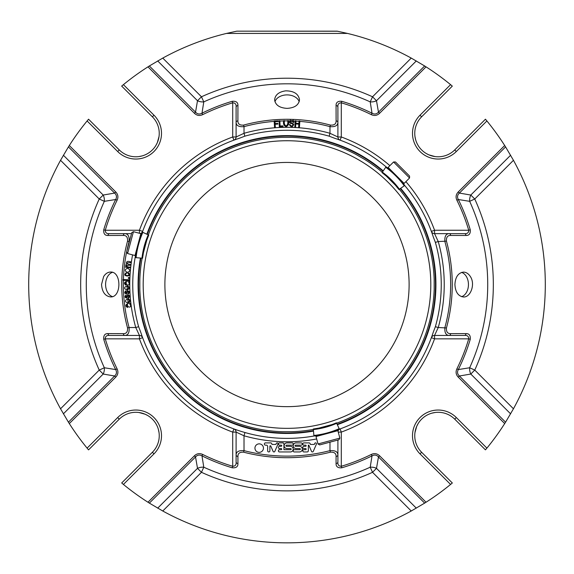<?xml version="1.0" encoding="UTF-8"?>
<svg xmlns="http://www.w3.org/2000/svg" width="574" height="574" viewBox="0 0 574 574"><rect width="100%" height="100%" fill="white"/><g stroke="black" fill="none" stroke-linecap="round" stroke-linejoin="round"><path stroke-width="0.86" d="M409.111 284.539A122.111 122.111 0 0 1 287 406.65A122.111 122.111 0 0 1 164.889 284.539A122.111 122.111 0 0 1 287 162.435A122.111 122.111 0 0 1 409.111 284.539M318.003 443.96L319.668 444.922L338.897 439.77L339.858 438.106L337.864 430.672L316.016 436.527L318.003 443.96L339.858 438.106M133.433 231.681L131.776 232.642L126.624 251.871L127.579 253.536L135.012 255.53L140.867 233.675L133.433 231.681L127.579 253.536M409.556 177.983L409.556 176.06L395.479 161.983L393.563 161.983L388.124 167.421L404.118 183.422L409.556 177.983L393.563 161.983M399.289 189.284A147.253 147.253 0 0 1 434.166 279.524A147.253 147.253 0 0 0 399.289 189.284A147.253 147.253 0 0 1 434.166 279.524C433.951 274.666 433.951 274.666 434.166 279.524C433.951 274.666 433.951 274.666 434.166 279.524L434.166 289.554A147.253 147.253 0 0 1 364.928 409.484C369.025 406.866 369.025 406.866 364.928 409.484C369.025 406.866 369.025 406.866 364.928 409.484L356.239 414.5A147.253 147.253 0 0 1 336.615 423.181A147.253 147.253 0 0 0 356.239 414.5A147.253 147.253 0 0 1 336.615 423.181A147.253 147.253 0 0 0 356.239 414.5M317.953 428.34L332.095 424.552M292.015 431.705A147.253 147.253 0 0 0 313.354 429.417A147.253 147.253 0 0 1 292.015 431.705A147.253 147.253 0 0 0 313.354 429.417A147.253 147.253 0 0 1 292.015 431.705C296.873 431.49 296.873 431.49 292.015 431.705L281.985 431.705C277.12 431.49 277.12 431.49 281.985 431.705C277.12 431.49 277.12 431.49 281.985 431.705A147.253 147.253 0 0 1 217.761 414.5C222.073 416.738 222.073 416.738 217.761 414.5C222.073 416.738 222.073 416.738 217.761 414.5L209.072 409.484A147.253 147.253 0 0 1 139.834 289.554C140.049 294.419 140.049 294.419 139.834 289.554C140.049 294.419 140.049 294.419 139.834 289.554L139.834 279.524A147.253 147.253 0 0 1 142.13 258.192A147.253 147.253 0 0 0 139.834 279.524M146.987 239.451L143.199 253.593M209.072 159.601A147.253 147.253 0 0 0 148.357 234.924A147.253 147.253 0 0 1 209.072 159.601A147.253 147.253 0 0 0 148.357 234.924A147.253 147.253 0 0 1 209.072 159.601C204.975 162.22 204.975 162.22 209.072 159.601C204.975 162.22 204.975 162.22 209.072 159.601L217.761 154.585A147.253 147.253 0 0 1 281.985 137.38C277.127 137.595 277.127 137.595 281.985 137.38L292.015 137.38C296.88 137.595 296.88 137.595 292.015 137.38C296.88 137.595 296.88 137.595 292.015 137.38A147.253 147.253 0 0 1 356.239 154.585C351.927 152.34 351.927 152.34 356.239 154.585C351.927 152.34 351.927 152.34 356.239 154.585L364.928 159.601A147.253 147.253 0 0 1 382.255 172.25A147.253 147.253 0 0 0 364.928 159.601A147.253 147.253 0 0 1 382.255 172.25A147.253 147.253 0 0 0 364.928 159.601M385.706 175.479L396.06 185.84M328.974 425.635L332.131 424.538M388.203 177.646L382.019 172.602L385.742 167.278A85.619 85.619 0 0 1 404.261 185.804L404.735 185.474A86.193 86.193 0 0 0 386.072 166.812M292.015 137.38A147.253 147.253 0 0 1 356.239 154.585A147.253 147.253 0 0 0 292.015 137.38A147.253 147.253 0 0 1 356.239 154.585M217.761 154.585A147.253 147.253 0 0 1 281.985 137.38A147.253 147.253 0 0 0 217.761 154.585A147.253 147.253 0 0 1 281.985 137.38M143.823 250.343L142.546 258.228A79.126 79.126 0 0 1 148.745 235.103L145.904 242.572M209.072 409.484A147.253 147.253 0 0 1 139.834 289.554A147.253 147.253 0 0 0 209.072 409.484A147.253 147.253 0 0 1 139.834 289.554M281.985 431.705A147.253 147.253 0 0 1 217.761 414.5A147.253 147.253 0 0 0 281.985 431.705A147.253 147.253 0 0 1 217.761 414.5M336.436 422.801A79.126 79.126 0 0 1 313.318 428.993L313.935 436.039A86.193 86.193 0 0 0 339.421 429.209L336.436 422.801A79.126 79.126 0 0 1 313.318 428.993L321.196 427.716M434.166 289.554A147.253 147.253 0 0 1 364.928 409.484A147.253 147.253 0 0 0 434.166 289.554A147.253 147.253 0 0 1 364.928 409.484M404.735 185.474L398.944 189.528A79.126 79.126 0 0 0 382.019 172.602A79.126 79.126 0 0 1 398.944 189.528L393.893 183.336M141.979 258.178L142.546 258.228A79.126 79.126 0 0 1 148.745 235.103L142.338 232.118A86.193 86.193 0 0 0 135.507 257.611L141.979 258.178A79.7 79.7 0 0 1 148.221 234.859M142.338 232.118L142.854 232.362A85.619 85.619 0 0 0 136.081 257.661L135.507 257.611M107.991 333.609A2.26 1.571 90 0 0 109.534 335.446C106.757 335.151 105.336 336.285 105.272 338.839L103.736 339.299C103.442 335.41 104.863 333.516 107.991 333.609L123.302 333.645A2.26 1.564 90 0 0 124.831 335.446L139.439 335.446L135.758 327.524L138.628 326.706L140.759 332.289A153.839 153.839 0 0 0 313.928 436.01L313.885 435.465A85.619 85.619 0 0 0 339.184 428.685L339.421 429.209M416.301 60.937L376.494 100.744L378.467 112.152L424.645 65.974L411.235 58.082L372.54 96.784L370.216 101.878A7.921 5.03 169.7 0 0 376.494 100.744L372.54 96.784A206.324 206.324 0 0 0 201.46 96.784L197.506 100.744A7.921 5.03 -169.7 0 0 203.784 101.878L201.46 96.784L162.765 58.082L149.355 65.974L195.533 112.152C197.399 114.197 199.551 114.549 201.983 113.207L203.784 101.878A200.728 200.728 0 0 1 370.216 101.878L372.017 113.207C374.435 114.549 376.587 114.197 378.467 112.152L379.593 113.286C377.147 115.604 374.384 116.056 371.306 114.642A189.664 189.664 0 0 0 341.293 102.811C338.746 102.868 337.612 104.289 337.899 107.08A2.26 1.571 180 0 0 336.063 105.537C335.969 102.402 337.864 100.988 341.752 101.282L341.293 102.811L341.293 136.978L337.899 136.978L337.899 122.377A2.26 1.564 180 0 0 336.099 120.841L336.063 105.537M68.428 146.894L69.311 145.509L115.74 191.946C118.057 194.392 118.509 197.162 117.103 200.233L115.668 199.522C117.01 197.104 116.651 194.959 114.613 193.079L68.428 146.894L60.543 160.304L99.237 199.006L104.339 201.323A7.921 5.03 79.7 0 0 103.198 195.045L99.237 199.006A206.324 206.324 0 0 0 99.237 370.079L103.198 374.04A7.921 5.03 100.3 0 0 104.339 367.762L99.237 370.079L60.543 408.781L68.428 422.184L114.613 376.006C116.651 374.14 117.003 371.995 115.668 369.563L117.103 368.845C118.517 371.909 118.065 374.671 115.74 377.14L69.311 423.569A258.3 258.3 0 0 0 87.105 448.129L88.547 449.88A2.26 2.26 0 0 0 88.575 449.851A2.26 2.26 0 0 1 88.547 449.88M157.699 508.148L197.506 468.341L195.533 456.933L149.355 503.111L162.765 511.004L201.46 472.302L203.784 467.207A7.921 5.03 -10.3 0 0 197.506 468.341L201.46 472.302A206.324 206.324 0 0 0 372.54 472.302L376.494 468.341A7.921 5.03 10.3 0 0 370.216 467.207L372.54 472.302L411.235 511.004L424.645 503.111L378.467 456.933C376.601 454.888 374.449 454.536 372.017 455.871L370.216 467.207A200.728 200.728 0 0 1 203.784 467.207L201.983 455.871C199.565 454.536 197.413 454.888 195.533 456.933L194.407 455.799C196.853 453.482 199.616 453.029 202.694 454.443A189.664 189.664 0 0 0 232.707 466.267C235.254 466.217 236.388 464.796 236.101 462.005L236.101 454.96C236.201 451.724 238.841 450.281 244.015 450.64L243.613 452.183C239.724 451.96 237.83 453.395 237.923 456.495L237.937 463.548A2.26 1.571 180 0 1 236.101 462.005M510.609 413.847L470.802 374.04L459.387 376.006L505.572 422.184L513.457 408.781L474.763 370.079L469.661 367.762A7.921 5.03 -100.3 0 0 470.802 374.04L474.763 370.079A206.324 206.324 0 0 0 474.763 199.006L470.802 195.045A7.921 5.03 -79.7 0 0 469.661 201.323L474.763 199.006L513.457 160.304L505.572 146.894L459.387 193.079C457.349 194.945 456.997 197.09 458.332 199.522L469.661 201.323A200.728 200.728 0 0 1 469.661 367.762L458.332 369.563C456.99 371.981 457.349 374.126 459.387 376.006L458.26 377.14C455.943 374.686 455.491 371.923 456.897 368.845A189.664 189.664 0 0 0 468.728 338.839C468.671 336.285 467.25 335.159 464.466 335.446L449.169 335.446C445.919 335.338 444.498 332.705 444.9 327.524A163.647 163.647 0 0 0 444.9 241.561C444.491 236.395 445.912 233.762 449.169 233.64A2.26 1.564 90 0 1 450.698 235.44C447.591 235.347 446.17 237.241 446.45 241.137L438.242 241.561L435.372 242.372L433.241 236.797A153.839 153.839 0 0 0 404.706 185.488M269.895 446.213A0.452 0.452 0 0 1 270.763 446.027L273.081 451.372A0.961 0.961 0 0 0 274.81 451.444L277.974 444.154A0.904 0.904 0 0 0 276.324 443.408L275.879 444.441L272.047 444.441L271.624 443.465A0.904 0.904 0 0 0 270.95 442.898L265.489 442.898A1.134 1.134 0 0 0 264.356 443.996A1.134 1.134 0 0 0 265.418 445.166L266.358 445.166A1.277 1.277 0 0 1 267.635 446.443L267.635 450.82A1.134 1.134 0 0 0 268.768 451.946A1.134 1.134 0 0 0 269.895 450.82L269.895 446.213M259.197 443.86A4.255 4.255 0 0 1 263.452 448.115A4.255 4.255 0 0 1 259.197 452.369A4.255 4.255 0 0 1 254.942 448.115A4.255 4.255 0 0 1 259.197 443.86M286.505 445.166A0.567 0.567 0 0 0 285.938 445.733A0.567 0.567 0 0 0 286.505 446.292L290.387 446.292A2.827 2.827 0 0 1 293.214 449.119A2.827 2.827 0 0 1 290.387 451.946L279.509 451.946A1.134 1.134 0 0 1 278.376 450.82A1.134 1.134 0 0 1 279.509 449.686L281.188 449.686A0.567 0.567 0 0 0 281.755 449.119A0.567 0.567 0 0 0 281.188 448.552L279.509 448.552A1.134 1.134 0 0 1 278.376 447.426A1.134 1.134 0 0 1 279.509 446.292L281.188 446.292A0.567 0.567 0 0 0 281.755 445.725A0.567 0.567 0 0 0 281.188 445.166L279.509 445.166A1.134 1.134 0 0 1 278.376 444.032A1.134 1.134 0 0 1 279.509 442.898L282.795 442.898A1.134 1.134 0 0 1 283.922 444.032L283.922 449.686L290.638 449.686A0.567 0.567 0 0 0 291.205 449.126A0.567 0.567 0 0 0 290.638 448.559L286.978 448.559A2.827 2.827 0 0 1 284.152 445.733A2.827 2.827 0 0 1 286.978 442.898L292.159 442.898A1.134 1.134 0 0 1 293.292 444.032A1.134 1.134 0 0 1 292.159 445.166L286.505 445.166M299.477 446.292A2.827 2.827 0 0 1 302.304 449.119A2.827 2.827 0 0 1 299.477 451.946L294.304 451.946A1.134 1.134 0 0 1 293.178 450.82A1.134 1.134 0 0 1 294.304 449.686L299.8 449.686A0.567 0.567 0 0 0 300.36 449.126A0.567 0.567 0 0 0 299.8 448.559L296.069 448.559A2.827 2.827 0 0 1 293.242 445.733A2.827 2.827 0 0 1 296.069 442.898L301.171 442.898A1.134 1.134 0 0 1 302.304 444.032A1.134 1.134 0 0 1 301.171 445.166L295.596 445.166A0.567 0.567 0 0 0 295.029 445.725A0.567 0.567 0 0 0 295.596 446.292L299.477 446.292M316.403 444.168L313.261 451.401A0.961 0.961 0 0 1 311.51 451.372L308.819 445.166L308.324 445.166L308.324 450.805A1.148 1.148 0 0 1 307.183 451.946L303.911 451.946A1.134 1.134 0 0 1 302.778 450.82A1.134 1.134 0 0 1 303.911 449.686L305.59 449.686A0.567 0.567 0 0 0 306.157 449.119A0.567 0.567 0 0 0 305.59 448.552L303.911 448.552A1.134 1.134 0 0 1 302.778 447.426A1.134 1.134 0 0 1 303.911 446.292L305.59 446.292A0.567 0.567 0 0 0 306.157 445.725A0.567 0.567 0 0 0 305.59 445.166L303.911 445.166A1.134 1.134 0 0 1 302.778 444.032A1.134 1.134 0 0 1 303.911 442.898L309.049 442.898A1.148 1.148 0 0 1 310.096 443.587L310.469 444.441L314.308 444.441L314.753 443.408A0.904 0.904 0 0 1 316.403 444.168M295.84 123.267L298.896 123.475L299.061 121.064L299.843 121.114L299.441 127.012L298.659 126.962L298.853 124.178L295.789 123.97L295.596 126.746L294.821 126.696L295.223 120.798L296.005 120.856L295.84 123.267M435.372 242.372A154.248 154.248 0 0 1 435.372 326.706L438.242 327.524L446.45 327.948C446.17 331.837 447.584 333.738 450.698 333.645A2.26 1.564 90 0 1 449.169 335.446L434.561 335.446A3.394 3.394 0 0 0 431.383 337.641A3.394 3.394 0 0 0 431.375 337.67L434.561 338.839L434.561 335.446L438.242 327.524A157.233 157.233 0 0 0 438.242 241.561L434.561 233.64L464.466 233.64A2.26 1.571 90 0 1 466.009 235.476L450.698 235.44M464.466 233.64C467.243 233.934 468.664 232.8 468.728 230.246L470.264 229.787C470.558 233.668 469.137 235.57 466.009 235.476M233.876 140.164A3.394 3.394 0 0 0 236.101 136.978L232.707 136.978L233.876 140.164A3.394 3.394 0 0 0 236.101 136.978L236.101 107.08A2.26 1.571 0 0 1 237.937 105.537L237.901 120.841C237.801 123.955 239.702 125.369 243.598 125.096L244.015 126.639C238.856 127.055 236.215 125.634 236.101 122.377A2.26 1.564 0 0 1 237.901 120.841M236.101 107.08C236.388 104.296 235.261 102.875 232.707 102.811L232.248 101.282C236.129 100.981 238.023 102.402 237.937 105.537M142.13 232.771L142.625 231.415A3.394 3.394 0 0 1 140.307 233.525A3.394 3.394 0 0 0 142.617 231.444A3.394 3.394 0 0 0 142.625 231.415L139.439 230.246L105.272 230.246L103.736 229.787C103.442 233.675 104.863 235.57 107.991 235.476A2.26 1.571 90 0 1 109.534 233.64L124.831 233.64A2.26 1.564 90 0 0 123.302 235.44L107.991 235.476M117.103 200.233A189.664 189.664 0 0 0 105.272 230.246C105.329 232.793 106.75 233.927 109.534 233.64M103.736 229.787A191.264 191.264 0 0 1 115.668 199.522L104.339 201.323A200.728 200.728 0 0 0 104.339 367.762L115.668 369.563A191.264 191.264 0 0 1 103.736 339.299M411.235 58.082A258.3 258.3 0 0 0 347.471 33.421L337.153 31.161L236.847 31.161L337.483 31.226M236.517 31.226L226.529 33.421A258.3 258.3 0 0 0 162.765 58.082M60.543 160.304A258.3 258.3 0 0 0 60.543 408.781M237.937 463.548C238.031 466.676 236.136 468.097 232.248 467.803L232.707 466.267L232.707 432.1L236.101 432.1L236.101 454.96A2.26 1.571 180 0 0 237.923 456.495M162.765 511.004A258.3 258.3 0 0 0 411.235 511.004M341.752 467.803C337.871 468.097 335.977 466.684 336.063 463.548L336.077 456.495C336.177 453.395 334.276 451.96 330.387 452.183L329.985 450.64C335.144 450.274 337.785 451.709 337.899 454.96L337.899 462.005C337.612 464.789 338.739 466.21 341.293 466.267L341.752 467.803A191.264 191.264 0 0 0 372.017 455.871L371.306 454.443C374.37 453.029 377.132 453.482 379.593 455.799L378.467 456.933L376.494 468.341L416.301 508.148M336.063 463.548A2.26 1.571 0 0 0 337.899 462.005L337.899 440.036M450.698 333.645L466.009 333.609A2.26 1.571 90 0 1 464.466 335.446M466.009 333.609C469.137 333.508 470.558 335.41 470.264 339.299L468.728 338.839L434.561 338.839A157.233 157.233 0 0 1 341.293 432.1L340.124 428.921L339.413 429.18A153.839 153.839 0 0 0 433.241 332.289L435.372 326.706M513.457 408.781A258.3 258.3 0 0 0 513.457 160.304M336.077 456.495A2.26 1.571 0 0 0 337.899 454.96M123.302 333.645C126.409 333.738 127.83 331.844 127.55 327.948L129.1 327.524C129.509 332.683 128.088 335.324 124.831 335.446L109.534 335.446M129.157 279.746L129.136 280.499L123.03 280.313L123.051 279.567L129.157 279.746M130.04 267.068L129.939 267.814L125.548 267.247L125.634 266.58L126.258 266.659L125.713 265.238L126.639 264.105C125.979 261.529 127.335 260.775 130.7 261.852L130.607 262.598L126.667 262.892C127.306 264.119 128.54 264.643 130.37 264.463L130.276 265.202L126.33 265.489C127.041 266.738 128.275 267.262 130.04 267.068M126.459 273.403C122.549 276.151 131.97 276.281 127.851 273.432L128.002 272.7C134.072 277.142 120.497 277.07 126.395 272.664L126.459 273.403M129.243 277.601L129.2 278.455L128.354 278.419L128.389 277.565L129.243 277.601M126.058 291.434C124.321 294.175 127.213 292.855 127.256 290.659C129.738 291.255 129.997 292.41 128.038 294.132L127.887 293.393C130.147 290.767 126.675 291.37 126.696 293.902C124.436 293.536 124.178 292.475 125.921 290.709L126.058 291.434M126.287 295.624C124.63 298.401 127.485 297.009 127.471 294.814C129.961 295.345 130.255 296.5 128.339 298.265L128.174 297.526C130.363 294.842 126.911 295.545 126.99 298.071C124.716 297.734 124.429 296.672 126.137 294.9L126.287 295.624M129.107 282.064L128.554 282.193C131.023 285.809 125.455 286.096 126.294 282.236C124.881 282.76 124.788 283.499 126.029 284.46L125.914 285.192C122.362 282.58 126.553 280.65 129.114 281.274L129.107 282.064M127.127 289.196C128.892 288.528 129.071 287.682 127.665 286.663L127.751 285.888C129.896 287.66 129.638 289.023 126.99 289.963C123.812 288.686 123.833 287.323 127.062 285.881L127.127 289.196M128.031 302.111C129.731 301.307 129.846 300.453 128.361 299.549L128.382 298.767C130.664 300.367 130.52 301.737 127.952 302.9C124.68 301.874 124.594 300.518 127.701 298.817L128.031 302.111M130.284 303.955L129.753 304.163C132.745 307.556 127.198 308.353 127.528 304.514C126.194 305.232 126.208 305.978 127.564 306.753L127.557 307.492C123.539 305.433 127.78 302.857 130.183 303.172L130.284 303.955M127.32 272.406C124.45 270.806 124.558 269.428 127.636 268.266C130.556 269.888 130.449 271.265 127.32 272.406M103.629 276.575L101.533 284.482C102.122 292.023 105.128 296.17 110.545 296.916C121.652 297.669 121.666 271.301 110.552 272.04C107.804 272.133 105.494 273.64 103.629 276.575M131.511 233.64L124.831 233.64C128.081 233.74 129.502 236.38 129.1 241.561L127.55 241.137C127.83 237.249 126.416 235.347 123.302 235.44M275.305 126.954L274.53 127.005L274.157 121.107L278.132 120.856L278.175 121.552L274.975 121.76L275.089 123.575L277.852 123.396L277.902 124.099L275.14 124.271L275.305 126.954M283.004 126.574L279.308 126.696L279.115 120.791L279.89 120.77L280.069 125.971L282.982 125.878L283.004 126.574M284.525 120.626C283.951 123.116 284.446 124.888 286.017 125.921C287.689 124.981 288.22 123.216 287.61 120.619L288.392 120.619C289.131 123.74 288.363 125.742 286.089 126.632C283.764 125.728 282.982 123.726 283.743 120.626L284.525 120.626M287.61 120.619L287.61 120.892A163.647 163.647 0 0 0 284.525 120.913M293.142 122.456C292.367 121.021 291.441 120.913 290.351 122.126L293.766 124.163C292.74 127.328 291.255 127.478 289.296 124.615L290.035 124.572C291.757 128.232 295.208 123.46 290.394 123.467C287.287 121.006 293.931 119.04 293.895 122.427L293.142 122.456M299.047 121.336A163.647 163.647 0 0 0 295.983 121.143L296.005 120.856M295.208 121.1A163.647 163.647 0 0 0 293.185 121.006L293.242 119.414L290.322 119.327A165.247 165.247 0 0 0 243.598 125.096M288.392 120.899A163.647 163.647 0 0 1 290.293 120.927L290.322 119.327M285.723 90.835C278.892 91.84 275.19 94.825 274.623 99.783C275.362 105.049 279.502 107.912 287.065 108.371C294.606 107.926 298.753 105.064 299.499 99.79C298.559 93.921 293.967 90.936 285.723 90.835M337.899 107.08L337.899 122.377C337.799 125.62 335.159 127.041 329.985 126.639L330.402 125.096C334.298 125.376 336.192 123.955 336.099 120.841M470.422 276.639C468.549 273.705 466.246 272.191 463.491 272.105C458.224 272.844 455.361 276.991 454.917 284.539C455.369 292.101 458.231 296.241 463.491 296.98C470.68 297.483 475.459 284.13 470.422 276.639M405.89 181.649A157.233 157.233 0 0 1 434.561 230.246L431.375 231.415A3.394 3.394 0 0 0 434.561 233.64L434.561 230.246L468.728 230.246A189.664 189.664 0 0 0 456.897 200.233C455.483 197.176 455.935 194.414 458.26 191.946L504.69 145.509L505.572 146.894M458.26 191.946L459.387 193.079L470.802 195.045L510.609 155.238M456.897 200.233L458.332 199.522A191.264 191.264 0 0 1 470.264 229.787M341.752 101.282A191.264 191.264 0 0 1 372.017 113.207L371.306 114.642M424.645 65.974L426.03 66.849L379.593 113.286M485.453 119.205A2.26 2.26 0 0 0 485.425 119.234A2.26 2.26 0 0 1 485.453 119.205L486.896 120.956A258.3 258.3 0 0 1 504.69 145.509M426.03 66.849A258.3 258.3 0 0 1 450.583 84.643L452.305 86.122L421.617 116.809A23.412 23.412 0 0 0 421.617 149.922A23.412 23.412 0 0 0 454.73 149.922L485.425 119.234L485.733 119.55M121.666 86.093A2.26 2.26 0 0 0 121.695 86.122A2.26 2.26 0 0 1 121.666 86.093L123.417 84.643A258.3 258.3 0 0 1 147.97 66.849L149.355 65.974M139.439 233.295L139.439 230.246A157.233 157.233 0 0 1 232.707 136.978L232.707 102.811A189.664 189.664 0 0 0 202.694 114.642C199.63 116.056 196.868 115.604 194.407 113.286L195.533 112.152L197.506 100.744L157.699 60.937M202.694 114.642L201.983 113.207A191.264 191.264 0 0 1 232.248 101.282M115.74 191.946L114.613 193.079L103.198 195.045L63.391 155.238M121.695 86.122L152.383 116.809L121.695 86.122L122.004 85.806M88.267 119.55L88.547 119.205A2.26 2.26 0 0 1 88.575 119.234L119.27 149.922L88.575 119.234L87.105 120.956A258.3 258.3 0 0 0 69.311 145.509M149.355 503.111L147.97 502.236A258.3 258.3 0 0 1 123.417 484.442L121.695 482.964L152.383 452.276A23.412 23.412 0 0 0 152.383 419.156A23.412 23.412 0 0 0 119.27 419.156L88.575 449.851L88.267 449.535M69.311 423.569L68.428 422.184M63.391 413.847L103.198 374.04L114.613 376.006L115.74 377.14M232.248 467.803A191.264 191.264 0 0 1 201.983 455.871L202.694 454.443M505.572 422.184L504.69 423.569A258.3 258.3 0 0 1 486.896 448.129L485.425 449.851L454.73 419.156A23.412 23.412 0 0 0 421.617 419.156A23.412 23.412 0 0 0 421.617 452.276L452.305 482.964A2.26 2.26 0 0 1 452.334 482.992L450.583 484.442A258.3 258.3 0 0 1 426.03 502.236L424.645 503.111M470.264 339.299A191.264 191.264 0 0 1 458.332 369.563L456.897 368.845M316.661 438.952A157.233 157.233 0 0 1 244.015 435.788L236.101 432.1A3.394 3.394 0 0 0 233.876 428.921L232.707 432.1A157.233 157.233 0 0 1 139.439 338.839L142.625 337.67A3.394 3.394 0 0 0 139.439 335.446L139.439 338.839L105.272 338.839A189.664 189.664 0 0 0 117.103 368.845M126.639 251.9A163.647 163.647 0 0 0 123.424 279.574L123.051 279.567M283.743 120.927A163.647 163.647 0 0 0 279.904 121.049L279.89 120.77M290.035 124.572L290.257 125.311L291.736 126L293.049 125.541L293.005 124.465M293.185 121.006L293.558 121.372M236.101 136.978L244.015 133.297L244.833 136.174A154.248 154.248 0 0 1 329.167 136.174L329.985 133.297L329.985 126.639A163.647 163.647 0 0 0 299.822 121.394L299.843 121.114M274.171 121.394A163.647 163.647 0 0 0 244.015 126.639L244.015 133.297A157.233 157.233 0 0 1 329.985 133.297L337.899 136.978A3.394 3.394 0 0 0 340.124 140.164L341.293 136.978A157.233 157.233 0 0 1 389.897 165.649M87.105 120.956L117.67 151.522L119.27 149.922A23.412 23.412 0 0 0 152.383 149.922A23.412 23.412 0 0 0 152.383 116.809L153.983 115.209L123.417 84.643M486.896 448.129L456.33 417.556A25.679 25.679 0 0 0 420.017 417.556A25.679 25.679 0 0 0 420.017 453.876L421.617 452.276A23.412 23.412 0 0 1 414.966 432.588L416.688 426.41M435.042 156.573L428.864 154.851M428.599 154.736L426.217 153.502M425.025 152.741L424.014 152.017M415.641 139.726L414.966 136.497M159.034 136.497L157.312 142.675M157.19 142.948L155.956 145.322M155.202 146.521L154.471 147.532M142.18 155.906L138.958 156.573M138.958 412.512L145.136 414.227M145.401 414.349L147.783 415.583M148.975 416.344L149.986 417.068M158.359 429.359L159.034 432.588M416.81 426.138L418.044 423.763M418.798 422.564L419.529 421.553M431.82 413.18L435.042 412.512M435.917 284.539A148.917 148.917 0 0 0 400.659 188.322A148.917 148.917 0 0 1 337.325 424.703A148.917 148.917 0 0 0 435.917 284.539M383.217 170.88A148.917 148.917 0 0 0 146.844 234.221A148.917 148.917 0 0 1 383.217 170.88M140.458 258.042A148.917 148.917 0 0 0 313.497 431.081A148.917 148.917 0 0 1 140.458 258.042M338.014 431.232A3.394 3.394 0 0 1 340.124 428.921A3.394 3.394 0 0 0 338.014 431.232M329.985 442.159L329.985 450.64A171.569 171.569 0 0 1 244.015 450.64L244.015 435.788L244.94 432.523M235.232 429.409L237.155 430.084M138.628 326.706A154.248 154.248 0 0 1 136.375 251.326M244.833 136.174L239.25 138.298A153.839 153.839 0 0 0 142.366 232.133M340.124 140.164A3.394 3.394 0 0 1 337.899 136.978A3.394 3.394 0 0 0 340.102 140.156L340.124 140.164A3.394 3.394 0 0 1 340.102 140.156L338.768 139.669M386.051 166.833A153.839 153.839 0 0 0 334.75 138.298L329.167 136.174M434.561 335.446A3.394 3.394 0 0 0 431.375 337.67A3.394 3.394 0 0 1 434.561 335.446M299.183 101.713A12.441 8.797 0 0 0 287.05 94.897A12.441 8.797 0 0 0 274.939 101.727M112.447 272.349A12.441 8.797 -90 0 0 105.594 284.482A12.441 8.797 -90 0 0 112.461 296.615M461.582 296.679A12.441 8.797 90 0 0 468.449 284.553A12.441 8.797 90 0 0 461.596 272.413M215.099 409.083A143.801 143.801 0 0 1 215.099 160.002A143.801 143.801 0 0 1 430.801 284.539A143.801 143.801 0 0 1 215.099 409.083M399.411 189.198A79.7 79.7 0 0 0 382.349 172.128M313.368 429.567A79.7 79.7 0 0 0 336.68 423.318M226.529 33.421L347.471 33.421M330.387 452.183A173.169 173.169 0 0 1 243.613 452.183M127.55 241.137A165.247 165.247 0 0 0 127.55 327.948M330.402 125.096A165.247 165.247 0 0 0 293.242 119.414M446.45 327.948A165.247 165.247 0 0 0 446.45 241.137M194.407 113.286L147.97 66.849M147.97 502.236L194.407 455.799M379.593 455.799L426.03 502.236M338.251 432.1L341.293 432.1L341.293 466.267A189.664 189.664 0 0 0 371.306 454.443M504.69 423.569L458.26 377.14M123.403 280.327A163.647 163.647 0 0 0 129.1 327.524L135.758 327.524A157.233 157.233 0 0 1 132.587 254.878M129.387 241.561L129.1 241.561A163.647 163.647 0 0 0 126.718 251.512M279.122 121.085A163.647 163.647 0 0 0 278.146 121.136M450.583 84.643L420.017 115.209A25.679 25.679 0 0 0 420.017 151.522A25.679 25.679 0 0 0 456.33 151.522L486.896 120.956M456.33 151.522L454.73 149.922M420.017 115.209L421.617 116.809M117.67 151.522A25.679 25.679 0 0 0 153.983 151.522A25.679 25.679 0 0 0 153.983 115.209M119.27 419.156L117.67 417.556L87.105 448.129M123.417 484.442L153.983 453.876A25.679 25.679 0 0 0 153.983 417.556A25.679 25.679 0 0 0 117.67 417.556M152.383 452.276L153.983 453.876M420.017 453.876L450.583 484.442M454.73 419.156L456.33 417.556M337.125 424.279A148.458 148.458 0 0 0 400.279 188.588M382.951 171.26A148.458 148.458 0 0 0 147.26 234.414M140.917 258.085A148.458 148.458 0 0 0 313.454 430.622M142.625 337.67A3.394 3.394 0 0 0 139.439 335.446M142.625 231.415A3.394 3.394 0 0 1 140.307 233.525M434.561 233.64A3.394 3.394 0 0 1 431.375 231.415M320.235 435.114L319.84 435.508M333.501 431.562L334.039 431.698M139.984 238.038L139.841 237.5M136.425 251.304L136.038 251.706M400.781 180.473L401.319 180.623M391.073 170.758L390.923 170.22M431.87 336.314L431.375 337.67"/></g></svg>
